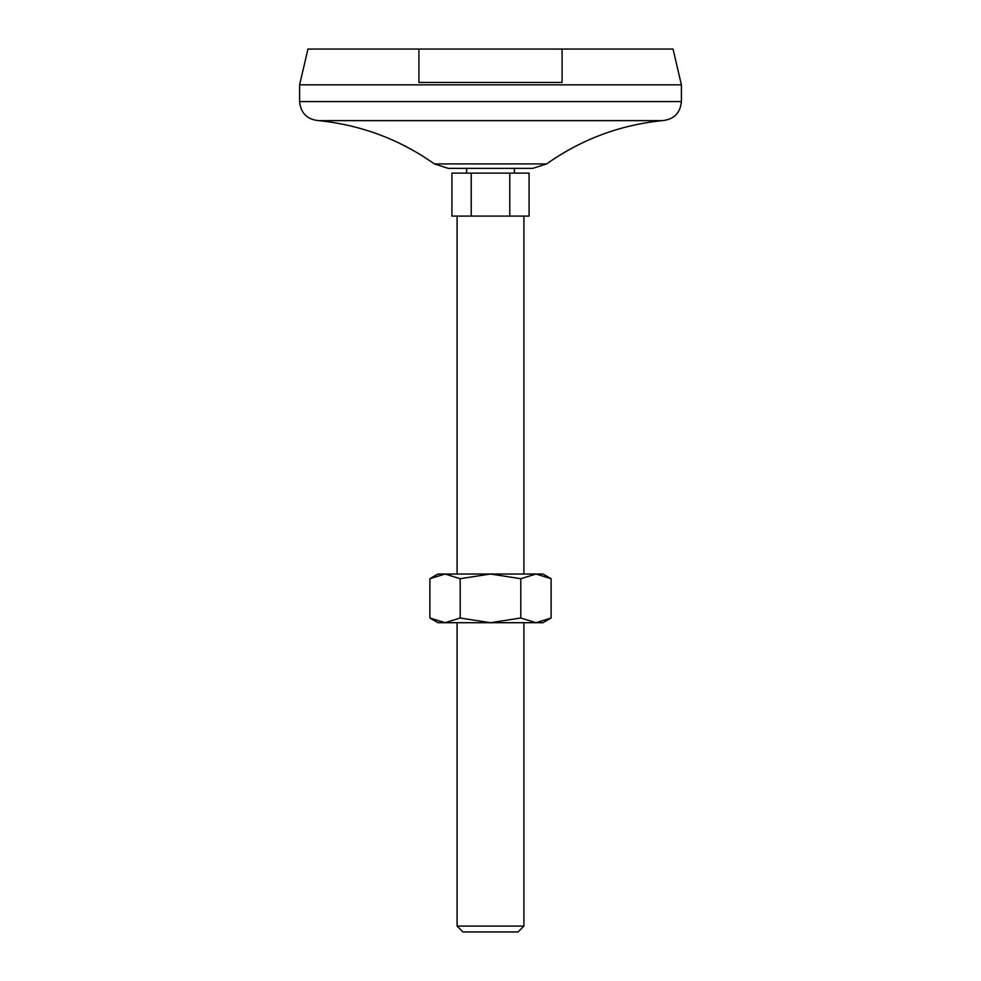 <?xml version="1.0" encoding="UTF-8"?>
<svg xmlns="http://www.w3.org/2000/svg" width="981" height="981" viewBox="0 0 981 981"><rect width="100%" height="100%" fill="white"/><g stroke="black" fill="none" stroke-linecap="round" stroke-linejoin="round"><path stroke-width="1.47" d="M562.088 49.05L562.088 82.453L418.912 82.453L418.912 49.05L673.04 49.05L681.403 84.844L681.403 101.546C680.262 113.146 673.898 119.51 662.31 120.638C619.955 124.918 581.39 139.351 546.625 163.925L532.769 168.364L448.231 168.364L434.375 163.925C399.598 139.363 361.045 124.943 318.69 120.638L662.31 120.638M451.922 173.134L451.922 216.09L471.211 216.09L471.211 173.134L451.922 173.134M509.789 216.09L529.078 216.09L529.078 173.134L509.789 173.134L509.789 216.09L471.211 216.09M509.789 173.134L471.211 173.134M466.637 168.364L466.637 173.134M457.097 216.09L457.097 574.02M457.097 926.089L523.903 926.089L518.054 931.95L462.946 931.95L457.097 926.089L457.097 622.702M681.403 84.844L299.597 84.844L307.96 49.05L418.912 49.05M299.597 84.844L299.597 101.546L681.403 101.546M460.187 618.005L445.031 622.702L429.886 618.005L429.886 578.704L445.031 574.02L490.5 574.02L520.813 578.704L535.969 574.02L542.996 574.02L551.114 578.704L535.969 574.02L490.5 574.02L460.187 578.704L460.187 618.005L490.5 622.702L520.813 618.005L520.813 578.704M429.886 578.704L438.004 574.02L445.031 574.02L460.187 578.704M551.114 618.005L535.969 622.702L542.996 622.702L551.114 618.005L551.114 578.704M429.886 618.005L438.004 622.702L535.969 622.702L520.813 618.005M318.69 120.638C307.102 119.51 300.738 113.146 299.597 101.546M434.375 163.925L546.625 163.925M514.363 168.364L514.363 173.134M523.903 216.09L523.903 574.02M523.903 622.702L523.903 926.089"/></g></svg>
